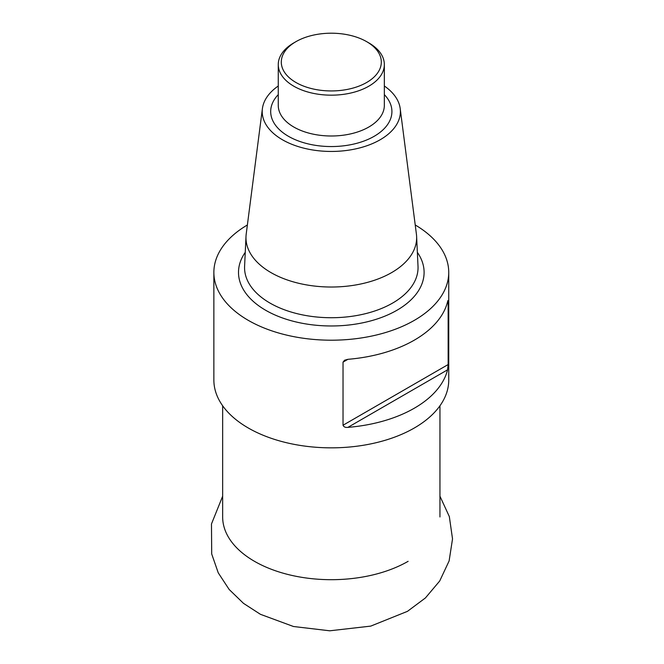 <?xml version="1.0" encoding="UTF-8"?>
<svg xmlns="http://www.w3.org/2000/svg" width="664" height="664" viewBox="0 0 664 664"><rect width="100%" height="100%" fill="white"/><g stroke="black" fill="none" stroke-linecap="round" stroke-linejoin="round"><path stroke-width="1" d="M415.224 224.971A117.437 67.803 180 0 1 448.739 272.398L448.739 380.04A117.437 67.803 180 0 1 331.303 447.843A117.437 67.803 180 0 1 213.866 380.04L213.866 272.398A117.437 67.803 180 0 1 247.381 224.971M448.739 272.398A117.437 67.803 180 0 1 331.303 340.2A117.437 67.803 180 0 1 213.866 272.398M448.15 364.544L448.15 301.439L447.561 301.788A117.437 67.803 180 0 1 347.911 359.315L343.031 362.129L343.031 425.234L448.15 364.544L447.561 369.831L347.911 427.367A117.437 67.803 0 0 0 447.561 369.831M347.911 427.367C345.446 427.674 343.819 426.96 343.031 425.234M343.031 362.129L344.608 360.203L347.911 359.315M447.561 301.788C447.893 300.244 448.092 300.128 448.15 301.439C448.092 300.128 447.893 300.244 447.561 301.788M384.34 85.996A69.089 39.89 180 0 1 400.201 108.597L416.403 234.093A85.332 49.269 180 0 1 416.61 236.417A85.332 49.269 180 0 1 331.303 287.022A85.332 49.269 180 0 1 246.004 236.417A85.332 49.269 180 0 1 246.203 234.093L262.404 108.597A69.089 39.89 180 0 1 278.266 85.996M400.201 108.597A69.089 39.89 180 0 1 331.303 151.45A69.089 39.89 180 0 1 262.404 108.597M368.81 42.894L366.661 41.658L368.802 42.894A53.037 30.619 180 0 1 368.81 42.894A53.037 30.619 180 0 1 384.34 64.541A53.037 30.619 180 0 1 331.303 95.168A53.037 30.619 180 0 1 278.266 64.541A53.037 30.619 180 0 1 293.803 42.894L295.945 41.658A50.008 28.867 0 0 0 295.945 82.485A50.008 28.867 0 0 0 366.661 82.485A50.008 28.867 0 0 0 366.661 41.658A50.008 28.867 0 0 0 295.945 41.658M222.656 405.779L222.656 516.966A108.647 62.723 0 0 0 289.728 574.916A108.647 62.723 0 0 0 408.128 561.321M417.357 252.345A92.794 53.576 180 0 1 331.303 325.974A92.794 53.576 180 0 1 245.248 252.345M246.004 236.417L244.593 266.281A86.743 50.082 0 0 0 331.303 317.724A86.743 50.082 0 0 0 418.013 266.281L416.61 236.417M384.34 94.62A60.615 34.993 180 0 1 331.303 146.553A60.615 34.993 180 0 1 278.266 94.62M278.266 64.541L278.266 105.377A53.037 30.619 0 0 0 331.303 135.995A53.037 30.619 0 0 0 384.34 105.377L384.34 64.541M439.95 516.966L439.95 405.779M439.95 496.199L449.329 516.584L452.524 538.902L449.121 560.922L439.709 580.992L425.416 597.949L407.472 611.336L370.744 626.111L329.742 630.8L293.471 626.501L260.421 614.308L243.481 603.344L229.146 589.458L218.248 572.833L211.7 553.967L211.476 523.962L222.656 496.199"/></g></svg>
